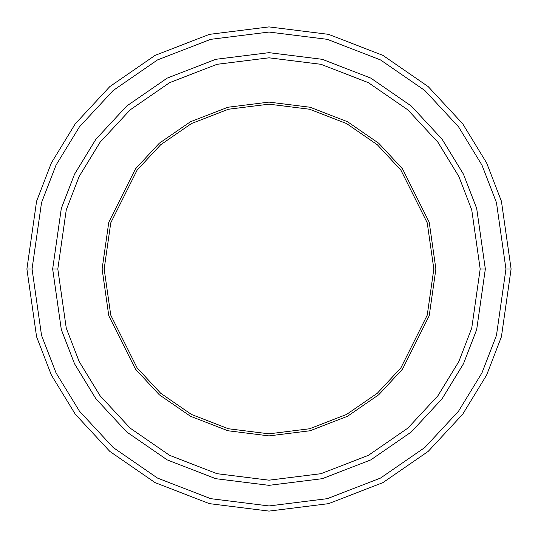 <?xml version="1.0" encoding="UTF-8"?>
<svg xmlns="http://www.w3.org/2000/svg" width="538" height="538" viewBox="0 0 538 538"><rect width="100%" height="100%" fill="white"/><g stroke="black" fill="none" stroke-linecap="round" stroke-linejoin="round"><path stroke-width="0.81" d="M104.164 269L110.761 222.846L137.129 170.102L160.613 144.809L191.434 123.558L228.428 109.241L269 104.164L309.572 109.241L346.566 123.558L377.387 144.809L400.871 170.102L427.239 222.846L433.836 269L435.894 269L429.216 222.268L402.518 168.865L378.739 143.256L347.541 121.743L310.083 107.244L269 102.106L227.917 107.244L190.459 121.743L159.261 143.256L135.482 168.865L108.784 222.268L102.106 269L104.164 269L110.761 315.154L137.129 367.898L160.613 393.191L191.434 414.442L228.428 428.759L269 433.836L309.572 428.759L346.566 414.442L377.387 393.191L400.871 367.898L427.239 315.154L433.836 269L427.239 222.846L400.871 170.102L377.387 144.809L346.566 123.558L309.572 109.241L269 104.164L228.428 109.241L191.434 123.558L160.613 144.809L137.129 170.102L110.761 222.846L104.164 269L102.106 269L108.784 222.268L135.482 168.865L159.261 143.256L190.459 121.743L227.917 107.244L269 102.106L310.083 107.244L347.541 121.743L378.739 143.256L402.518 168.865L429.216 222.268L435.894 269L429.216 315.732L402.518 369.135L378.739 394.744L347.541 416.257L310.083 430.756L269 435.894L227.917 430.756L190.459 416.257L159.261 394.744L135.482 369.135L108.784 315.732L102.106 269L108.784 315.732L135.482 369.135L159.261 394.744L190.459 416.257L227.917 430.756L269 435.894L310.083 430.756L347.541 416.257L378.739 394.744L402.518 369.135L429.216 315.732L435.894 269L433.836 269L427.239 315.154L400.871 367.898L377.387 393.191L346.566 414.442L309.572 428.759L269 433.836L228.428 428.759L191.434 414.442L160.613 393.191L137.129 367.898L110.761 315.154L104.164 269M505.949 269L496.473 335.349L481.987 372.834L458.558 411.166L424.805 447.522L380.507 478.074L327.326 498.659L269 505.949L210.674 498.659L157.493 478.074L113.195 447.522L79.442 411.166L56.013 372.834L41.527 335.349L32.051 269L26.9 269L36.584 336.788L51.379 375.087L75.32 414.26L109.813 451.402L155.072 482.62L209.403 503.649L269 511.1L328.597 503.649L382.928 482.62L428.187 451.402L462.68 414.26L486.621 375.087L501.416 336.788L511.1 269L505.949 269L496.473 202.651L481.987 165.166L458.558 126.833L424.805 90.478L380.507 59.926L327.326 39.341L269 32.051L210.674 39.341L157.493 59.926L113.195 90.478L79.442 126.833L56.013 165.166L41.527 202.651L32.051 269L41.527 335.349L56.013 372.834L79.442 411.166L113.195 447.522L157.493 478.074L210.674 498.659L269 505.949L327.326 498.659L380.507 478.074L424.805 447.522L458.558 411.166L481.987 372.834L496.473 335.349L505.949 269L511.1 269L501.416 336.788L486.621 375.087L462.68 414.26L428.187 451.402L382.928 482.62L328.597 503.649L269 511.1L209.403 503.649L155.072 482.62L109.813 451.402L75.32 414.26L51.379 375.087L36.584 336.788L26.9 269L36.584 201.212L51.379 162.913L75.32 123.74L109.813 86.598L155.072 55.38L209.403 34.351L269 26.9L328.597 34.351L382.928 55.38L428.187 86.598L462.68 123.74L486.621 162.913L501.416 201.212L511.1 269L501.416 201.212L486.621 162.913L462.68 123.74L428.187 86.598L382.928 55.38L328.597 34.351L269 26.9L209.403 34.351L155.072 55.38L109.813 86.598L75.32 123.74L51.379 162.913L36.584 201.212L26.9 269L32.051 269L41.527 202.651L56.013 165.166L79.442 126.833L113.195 90.478L157.493 59.926L210.674 39.341L269 32.051L327.326 39.341L380.507 59.926L424.805 90.478L458.558 126.833L481.987 165.166L496.473 202.651L505.949 269M480.185 269L471.739 328.133L458.833 361.543L437.952 395.712L407.865 428.113L368.382 455.343L320.984 473.689L269 480.185L217.016 473.689L169.618 455.343L130.135 428.113L100.048 395.712L79.167 361.543L66.261 328.133L57.815 269L52.663 269L61.312 329.572L74.54 363.802L95.925 398.806L126.746 431.994L167.19 459.889L215.745 478.685L269 485.337L322.255 478.685L370.81 459.889L411.254 431.994L442.075 398.806L463.46 363.802L476.688 329.572L485.337 269L480.185 269L471.739 209.867L458.833 176.457L437.952 142.288L407.865 109.886L368.382 82.657L320.984 64.311L269 57.815L217.016 64.311L169.618 82.657L130.135 109.886L100.048 142.288L79.167 176.457L66.261 209.867L57.815 269L66.261 328.133L79.167 361.543L100.048 395.712L130.135 428.113L169.618 455.343L217.016 473.689L269 480.185L320.984 473.689L368.382 455.343L407.865 428.113L437.952 395.712L458.833 361.543L471.739 328.133L480.185 269L485.337 269L476.688 329.572L463.46 363.802L442.075 398.806L411.254 431.994L370.81 459.889L322.255 478.685L269 485.337L215.745 478.685L167.19 459.889L126.746 431.994L95.925 398.806L74.54 363.802L61.312 329.572L52.663 269L61.312 208.421L74.533 174.198L95.925 139.194L126.746 105.999L167.19 78.111L215.745 59.315L269 52.657L322.255 59.315L370.81 78.111L411.254 105.999L442.075 139.194L463.467 174.198L476.688 208.421L485.343 269L476.688 329.579L463.467 363.802L442.075 398.806L411.254 432.001L370.81 459.889L322.255 478.685L269 485.343L215.745 478.685L167.19 459.889L126.746 432.001L95.925 398.806L74.533 363.802L61.312 329.579L52.657 269L61.312 329.579L74.533 363.802L95.925 398.806L126.746 432.001L167.19 459.889L215.745 478.685L269 485.343L322.255 478.685L370.81 459.889L411.254 432.001L442.075 398.806L463.467 363.802L476.688 329.579L485.343 269L476.688 208.421L463.467 174.198L442.075 139.194L411.254 105.999L370.81 78.111L322.255 59.315L269 52.657L215.745 59.315L167.19 78.111L126.746 105.999L95.925 139.194L74.533 174.198L61.312 208.421L52.657 269L61.312 208.428L74.54 174.198L95.925 139.194L126.746 106.006L167.19 78.111L215.745 59.315L269 52.663L322.255 59.315L370.81 78.111L411.254 106.006L442.075 139.194L463.46 174.198L476.688 208.428L485.337 269L476.688 208.428L463.46 174.198L442.075 139.194L411.254 106.006L370.81 78.111L322.255 59.315L269 52.663L215.745 59.315L167.19 78.111L126.746 106.006L95.925 139.194L74.54 174.198L61.312 208.428L52.663 269L57.815 269L66.261 209.867L79.167 176.457L100.048 142.288L130.135 109.886L169.618 82.657L217.016 64.311L269 57.815L320.984 64.311L368.382 82.657L407.865 109.886L437.952 142.288L458.833 176.457L471.739 209.867L480.185 269"/></g></svg>
